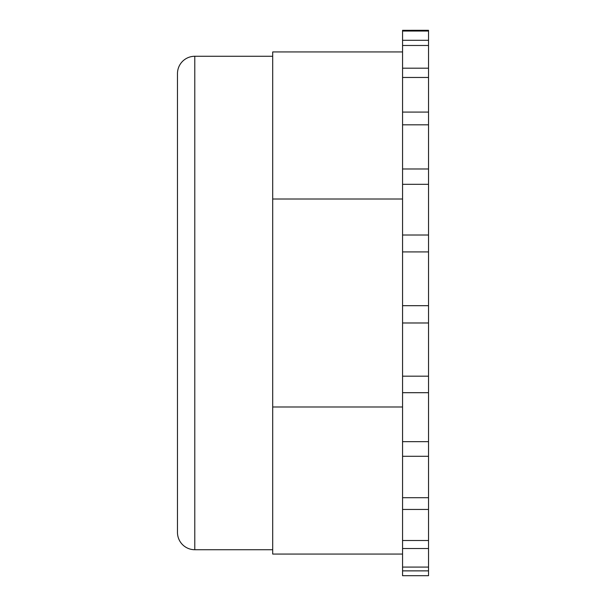 <?xml version="1.0" encoding="UTF-8"?>
<svg xmlns="http://www.w3.org/2000/svg" width="606" height="606" viewBox="0 0 606 606"><rect width="100%" height="100%" fill="white"/><g stroke="black" fill="none" stroke-linecap="round" stroke-linejoin="round"><path stroke-width="0.91" d="M428.525 30.3L402.558 30.315L428.525 30.3L428.525 251.914L402.558 251.914L402.558 575.7L428.525 575.7L428.525 570.875L402.558 570.875M428.525 184.322L402.558 184.322L402.558 251.914M428.525 124.821L402.558 124.821L402.558 184.322M428.525 77.462L402.558 77.462L402.558 124.821M428.525 45.473L402.558 45.473L402.558 77.462M428.525 31.035L402.558 31.035L402.558 45.473M272.7 56.275L194.784 56.275A17.316 17.316 0 0 0 177.475 73.584L177.475 532.416A17.316 17.316 0 0 0 194.784 549.725L272.7 549.725M428.525 251.914L428.525 305.689L402.558 305.689M428.525 235.014L402.558 235.014M428.525 168.983L402.558 168.983M428.525 112.08L402.558 112.08M428.525 68.19L402.558 68.19M428.525 40.299L402.558 40.299M428.525 305.689L428.525 567.087L402.558 567.087M428.525 548.521L402.558 548.521M428.525 540.499L402.558 540.499M428.525 509.441L402.558 509.441M428.525 497.715L402.558 497.715M428.525 456.288L402.558 456.288M428.525 441.668L402.558 441.668M428.525 392.696L402.558 392.696M402.558 30.315L402.558 31.035M428.525 376.174L402.558 376.174M428.525 322.983L402.558 322.983M428.525 567.087L428.525 570.875M402.558 51.942L272.7 51.942L272.7 199.01L402.558 199.01M402.558 554.058L272.7 554.058L272.7 199.01M402.558 406.99L272.7 406.99M194.784 56.275L194.784 549.725"/></g></svg>

